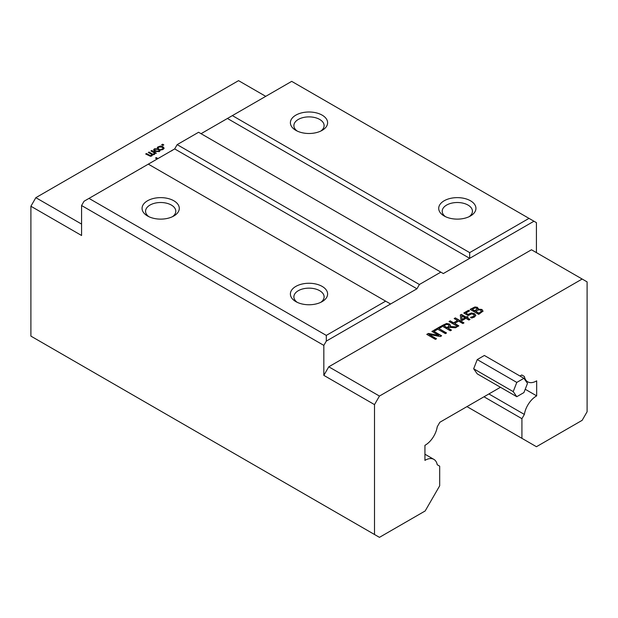 <?xml version="1.0" encoding="UTF-8"?>
<svg xmlns="http://www.w3.org/2000/svg" width="618" height="618" viewBox="0 0 618 618"><rect width="100%" height="100%" fill="white"/><g stroke="black" fill="none" stroke-linecap="round" stroke-linejoin="round"><path stroke-width="0.93" d="M516.787 396.694L477.235 373.859L473.666 368.784L477.235 359.583L484.373 355.466L523.925 378.301L516.787 382.418L513.218 391.619L516.787 396.694L523.925 392.569L527.494 383.376L523.925 378.301M473.666 368.784L513.218 391.619M477.235 359.583L516.787 382.418M468.22 314.292L471.495 312.963L474.477 313.658L475.798 315.296L474.516 317.011L471.766 318.038L470.537 317.328L473.535 316.424L474.261 315.396L473.295 314.33L471.557 313.89L468.235 315.589L463.778 313.017L468.521 310.275L469.541 310.862L465.91 312.955L468.22 314.577L471.495 313.249L474.477 313.936L475.798 315.582M465.91 312.955L468.22 314.577M468.521 310.275L469.294 311.001M464.025 313.156L468.521 310.56M474.261 315.574L473.535 316.71L472.013 317.011M470.622 317.567L472.013 317.297M461.623 315.837L462.094 319.753L465.006 317.791L461.623 315.837L462.094 319.753M462.094 319.467L465.006 317.791M467.154 316.547L468.081 317.088L467.053 317.683L470.028 319.398L468.907 320.039L465.941 318.324L462.117 320.533L460.897 319.83L460.31 315.018L461.376 314.4L466.119 317.142L467.154 316.547L467.834 317.227M466.119 317.142L467.154 316.833M461.376 314.4L466.119 317.428M460.34 315.288L461.376 314.686M467.053 317.683L469.78 319.545M446.536 332.963L445.385 333.62L437.76 329.216L434.856 330.893L433.836 330.306L440.788 326.289L441.808 326.876L438.911 328.552L446.536 332.963M438.911 328.552L446.289 333.102M440.788 326.289L441.561 327.022M434.083 330.445L440.788 326.574M432.963 330.808L441.615 335.798L440.325 336.547L429.039 334.446L436.493 338.757L435.427 339.375L426.775 334.377L428.405 333.434L438.741 335.381L431.889 331.426L432.963 330.808L441.368 335.945M432.136 331.565L432.963 331.094M438.741 335.381L428.405 333.434M427.023 334.523L428.405 333.72M429.039 334.446L436.246 338.896M443.809 325.694L447.061 327.571L449.186 325.825L448.32 324.759L446.621 324.411L443.809 325.694L447.061 327.857L449.186 326.041M450.167 326.513L457.011 326.914L455.52 327.772L449.34 327.362L448.027 328.127L451.464 330.112L450.313 330.777L441.661 325.779L446.551 323.484L449.425 324.01L450.568 325.516L450.167 326.798L456.563 327.169M441.909 325.925L446.551 323.77L449.425 324.296L450.561 325.655M448.027 328.127L451.217 330.259M455.327 317.891L463.979 322.89L462.828 323.554L458.595 321.105L454.616 323.407L458.85 325.848L457.699 326.513L449.047 321.522L450.198 320.858L453.589 322.812L457.575 320.518L454.176 318.556L455.327 317.891L463.732 323.029M454.423 318.703L455.327 318.177M457.575 320.518L453.589 322.812M450.198 320.858L453.589 323.098M449.294 321.661L450.198 321.144M454.616 323.407L458.602 325.995M472.198 309.286L474.732 310.746L477.073 309.062L476.439 308.143L475.095 307.872L472.198 309.286L474.732 311.032L477.088 309.023M475.69 311.302L478.888 313.148L481.422 311.263L480.781 310.174L478.734 309.803L475.69 311.302L478.888 313.434L481.445 311.171M478.162 309.147L481.932 309.456L482.99 311.101L478.718 314.377L470.066 309.386L474.979 306.953L477.475 307.355L478.162 309.433L481.932 309.742L482.99 311.387M478.309 308.506L478.162 309.433M474.979 306.953L477.475 307.64L478.293 308.652M470.313 309.525L474.979 307.239M500.472 387.27L439.831 422.279L437.235 426.783A17.366 10.027 -60 0 1 424.937 445.339L424.937 460.379A17.366 10.027 -60 0 1 433.867 459.375A17.366 10.027 -60 0 1 437.235 464.744L439.684 466.157L439.684 485.81L425.169 510.962L379.452 537.351L374.508 534.5L374.508 404.62L379.452 396.061L328.776 366.798L531.48 249.772L587.1 281.885L587.1 411.758L582.156 420.325L536.439 446.714L521.924 438.332L521.924 418.68L524.373 414.431A17.366 10.027 -60 0 1 536.671 395.875L536.671 380.835A17.366 10.027 -60 0 1 527.741 381.839A17.366 10.027 -60 0 1 524.373 376.47L521.777 374.971L519.97 376.014M379.452 396.061L582.156 279.027M157.675 147.084L160.479 146.018L162.897 146.721L164.094 148.111L163.167 149.378L161.445 149.958L160.564 149.456L162.503 148.977L163.028 148.266L162.086 147.184L159.011 146.96L158.193 148.081L157.32 147.578L157.675 147.084L160.479 146.304L162.897 147.007L164.094 148.397M157.32 147.864L157.675 147.37M161.491 149.324L162.503 149.262L163.013 148.413M160.61 149.71L161.491 149.61M130.089 174.662L131.101 174.083M141.113 168.413L142.387 167.563M167.424 153.109L168.505 152.484M171.371 150.993L172.839 149.981M157.173 159.027L155.535 158.084L156.315 157.629L157.953 158.579M156.315 157.629L157.706 158.718M155.782 158.223L156.315 157.914M155.751 159.846L156.339 159.506M150.977 162.604L152.059 161.978M132.538 173.38L133.573 172.654M162.812 145.469L161.63 144.79L162.619 144.218L163.801 144.898L162.812 145.469M162.619 144.218L163.554 145.037M161.877 144.929L162.619 144.504M158.695 151.209L159.212 150.545L158.185 149.456L155.141 149.154L154.639 149.811L155.659 150.916L158.695 151.209M154.654 149.958L155.659 151.194L158.695 151.495L159.197 150.692M159.367 151.595L154.855 151.379L153.596 149.904L154.469 148.768L158.996 148.984L160.232 150.46L159.367 151.595M153.612 150.05L154.469 149.054L158.996 149.27L160.224 150.599M152.445 154.871L151.819 155.952L150.452 156.284L145.694 153.99L146.474 153.534L149.154 155.373L151.279 155.697L151.789 154.454L148.32 152.468L149.1 152.02L152.932 154.369L153.913 154.176L154.415 152.955L150.954 150.954L151.734 150.498L156.369 153.179L155.079 153.334L154.454 154.438L152.445 155.01M145.941 154.129L146.474 153.82M151.734 150.498L156.122 153.318M151.201 151.093L151.734 150.784M152.932 154.083L153.913 153.89L154.415 152.955M149.1 152.02L152.932 154.369M148.567 152.615L149.1 152.306M146.474 153.534L150.305 155.597L151.279 155.412L151.789 154.454M81.576 224.079L35.844 197.675L238.548 80.649L265.74 96.346M416.941 288.784L419.413 284.496L177.157 144.635L174.685 148.915L416.941 288.784L326.304 341.113L326.304 335.404L88.992 198.393L84.048 201.244L81.576 205.524L323.832 345.392L323.832 375.365L374.508 404.62M419.413 284.496L440.843 272.129L198.587 132.267L177.157 144.635M201.059 133.689L227.424 118.471L469.68 258.332L469.68 252.623L232.368 115.612L227.424 118.471M374.508 534.5L30.9 336.115L30.9 206.242L81.576 235.497L81.576 205.524M88.992 198.393L174.685 148.915M440.843 272.129L443.315 273.558L533.952 221.229L536.424 222.65L536.424 252.623M35.844 197.675L30.9 206.242M323.832 375.365L328.776 366.798M232.368 115.612L291.696 81.36L533.952 221.229M323.832 345.392L326.304 341.113M148.32 164.141L385.632 301.151L326.304 335.404M147.517 215.976A18.61 10.745 0 0 0 173.843 215.976A18.61 10.745 0 0 0 173.843 200.78A18.61 10.745 0 0 0 147.517 200.78A18.61 10.745 0 0 0 147.517 215.976L147.517 215.976M295.837 301.607A18.61 10.745 0 0 0 322.163 301.607A18.61 10.745 0 0 0 322.163 286.412A18.61 10.745 0 0 0 295.837 286.412A18.61 10.745 0 0 0 295.837 301.607L295.837 301.607M385.632 301.151L390.576 304.002M529.008 218.37L469.68 252.623M444.157 215.976A18.61 10.745 0 0 0 470.483 215.976A18.61 10.745 0 0 0 470.483 200.78A18.61 10.745 0 0 0 444.157 200.78A18.61 10.745 0 0 0 444.157 215.976L444.157 215.976M295.837 130.344A18.61 10.745 0 0 0 322.163 130.344A18.61 10.745 0 0 0 322.163 115.149A18.61 10.745 0 0 0 295.837 115.149A18.61 10.745 0 0 0 295.837 130.344L295.837 130.344M148.884 216.694A15.118 8.729 180 0 1 145.562 211.232A15.118 8.729 180 0 1 160.68 202.511A15.118 8.729 180 0 1 175.798 211.232A15.118 8.729 180 0 1 172.476 216.694M297.204 302.326A15.118 8.729 180 0 1 293.882 296.864A15.118 8.729 180 0 1 309 288.142A15.118 8.729 180 0 1 324.118 296.864A15.118 8.729 180 0 1 320.796 302.326M445.524 216.694A15.118 8.729 180 0 1 442.202 211.232A15.118 8.729 180 0 1 457.32 202.511A15.118 8.729 180 0 1 472.438 211.232A15.118 8.729 180 0 1 469.116 216.694M297.204 131.062A15.118 8.729 180 0 1 293.882 125.601A15.118 8.729 180 0 1 309 116.879A15.118 8.729 180 0 1 324.118 125.601A15.118 8.729 180 0 1 320.796 131.062M521.924 438.332L466.976 406.613M483.994 396.787L521.924 418.68M488.9 393.952L524.373 414.431M525.207 389.255L536.671 395.875M521.777 374.971L524.373 376.47M525.501 380.549L527.741 381.839M424.937 454.222L433.867 459.375"/></g></svg>
